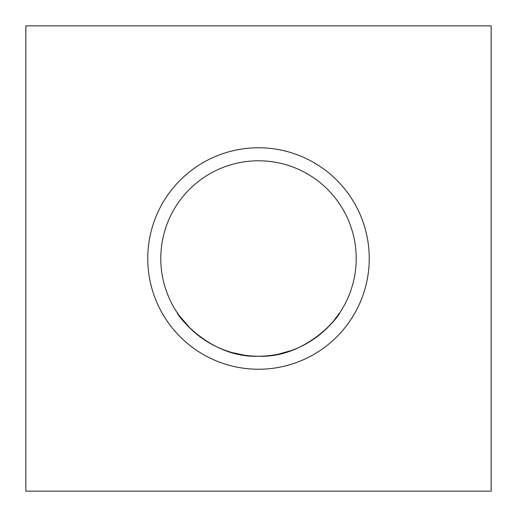 <?xml version="1.0" encoding="UTF-8"?>
<svg xmlns="http://www.w3.org/2000/svg" width="517" height="517" viewBox="0 0 517 517"><rect width="100%" height="100%" fill="white"/><g stroke="black" fill="none" stroke-linecap="round" stroke-linejoin="round"><path stroke-width="0.78" d="M147.759 258.5A110.741 110.741 0 0 1 258.5 147.759A110.741 110.741 0 0 1 369.241 258.5A110.741 110.741 0 0 1 258.5 369.241A110.741 110.741 0 0 1 147.759 258.5M356.213 258.5A97.713 97.713 0 0 0 258.5 160.787A97.713 97.713 0 0 0 160.787 258.5A97.713 97.713 0 0 0 258.5 356.213A97.713 97.713 0 0 0 356.213 258.5M340.018 312.371C339.036 316.527 306.213 358.1 258.726 356.213C211.117 358.346 177.913 316.572 176.982 312.371C177.919 316.514 210.897 358.178 258.403 356.213C305.941 358.287 339.107 316.54 340.018 312.371L333.517 321.109M25.85 491.15L491.15 491.15L491.15 25.85L25.85 25.85L25.85 491.15M178.714 314.911L190.527 328.696M200.253 336.955L211.537 344.186M231.706 352.465L243.895 355.114M278.456 354.151L291.233 350.565M304.565 344.677L316.753 336.948M326.292 328.87L333.446 321.199"/></g></svg>
